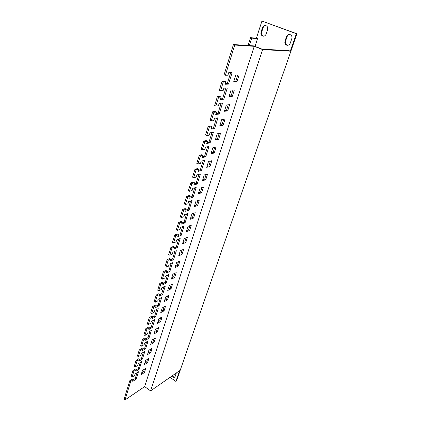 <?xml version="1.0" encoding="UTF-8"?>
<svg xmlns="http://www.w3.org/2000/svg" width="421" height="421" viewBox="0 0 421 421"><rect width="100%" height="100%" fill="white"/><g stroke="black" fill="none" stroke-linecap="round" stroke-linejoin="round"><path stroke-width="0.63" d="M175.073 377.09L173.394 376.753L172.431 375.669M176.357 372.938L174.794 377.348L172.784 377.184L171.821 376.095M287.575 45.284L287.169 45.168C285.638 44.379 285.106 43.031 285.58 41.121L287.075 36.738C287.632 35.338 288.574 34.59 289.901 34.496M286.596 45.121C285.059 44.331 284.528 42.984 285.001 41.074L286.496 36.68C287.122 35.148 288.164 34.401 289.616 34.448C291.574 34.98 292.3 36.385 291.811 38.664L290.295 43.068C289.69 44.547 288.685 45.279 287.285 45.279L286.596 45.121M263.535 36.174L263.23 36.08C261.751 35.317 261.236 33.996 261.673 32.112L263.072 27.781C263.604 26.386 264.509 25.644 265.798 25.549M262.625 36.022C261.146 35.259 260.625 33.933 261.062 32.049L262.467 27.712C263.067 26.17 264.078 25.434 265.498 25.492C267.346 26.028 268.04 27.407 267.582 29.623L266.161 33.969C265.577 35.459 264.599 36.19 263.225 36.164L262.625 36.022M130.731 381.368L129.805 380.7L124.074 399.276L124.984 399.95L130.731 381.368L133.257 379.731L132.752 381.347L136.146 379.137L138.456 371.748L135.062 373.916L134.557 375.543L132.031 377.163L131.099 376.49L132.91 370.612L133.852 371.28L132.031 377.163M135.173 367.001L134.231 366.333L136.072 360.355L137.02 361.018L135.173 367.001L137.704 365.423L138.22 363.765L141.619 361.655L139.267 369.17L138.335 368.512L136.351 369.764M138.367 356.666L137.414 356.003L139.288 349.925L140.251 350.582L138.367 356.666L140.903 355.129L141.424 353.451L144.829 351.393L142.44 359.034L141.498 358.382L139.514 359.597M141.619 346.162L140.651 345.499L142.561 339.315L143.529 339.973L141.619 346.162L144.156 344.667L144.687 342.957L148.097 340.963L145.666 348.73L144.713 348.078L142.724 349.262M144.924 335.474L143.945 334.816L145.887 328.522L146.866 329.18L144.924 335.474L147.466 334.021L148.003 332.285L151.418 330.348L148.945 338.247L147.987 337.6L145.992 338.752M148.281 324.596L147.297 323.944L149.271 317.545L150.265 318.197L148.281 324.596L150.829 323.196L151.381 321.428L154.796 319.56L152.281 327.591L151.313 326.949L149.318 328.064M151.702 313.534L150.707 312.887L152.712 306.372L153.718 307.02L151.702 313.534L154.254 312.187L154.812 310.382L158.238 308.582L155.675 316.755L154.691 316.113L152.697 317.192M155.186 302.278L154.175 301.631L156.217 295.005L157.233 295.647L155.186 302.278L157.738 300.978L158.307 299.147L161.732 297.41L159.127 305.725L158.133 305.088L156.138 306.125M158.728 290.822L157.707 290.18L159.785 283.433L160.817 284.07L158.728 290.822L161.28 289.574L161.864 287.711L165.29 286.048L162.643 294.511L161.638 293.874L159.633 294.874M162.332 279.16L161.301 278.523L163.416 271.65L164.458 272.287L162.332 279.16L164.89 277.965L165.479 276.065L168.91 274.481L166.216 283.091L165.2 282.465L163.195 283.417M166.006 267.288L164.958 266.651L167.116 259.657L168.168 260.289L166.006 267.288L168.563 266.151L169.163 264.22L172.599 262.709L169.852 271.471L168.826 270.85L166.821 271.761M169.742 255.194L168.684 254.568L170.879 247.443L171.947 248.069L169.742 255.194L172.305 254.121L172.915 252.153L176.352 250.721L173.557 259.646L172.515 259.026L170.51 259.894M173.552 242.88L172.478 242.259L174.715 235.007L175.794 235.623L173.552 242.88L176.11 241.87L176.736 239.865L180.172 238.523L177.325 247.606L176.273 246.99L174.268 247.811M177.43 230.34L176.341 229.724L178.62 222.335L179.714 222.946L177.43 230.34L179.988 229.392L180.625 227.351L184.061 226.093L181.167 235.35L180.099 234.739L178.088 235.507M181.377 217.562L180.277 216.952L182.603 209.426L183.709 210.032L181.377 217.562L183.94 216.683L184.587 214.605L188.024 213.436L185.072 222.862L183.993 222.256L181.988 222.972M185.403 204.548L184.293 203.943L186.656 196.27L187.777 196.87L185.403 204.548L187.966 203.738L188.624 201.617L192.06 200.543L189.055 210.147L187.961 209.547L185.956 210.211M189.508 191.281L188.376 190.681L190.792 182.861L191.929 183.456L189.508 191.281L192.071 190.539L192.739 188.382L196.175 187.408L193.113 197.191L192.002 196.596L189.997 197.207M193.686 177.757L192.544 177.162L195.002 169.189L196.154 169.779L193.686 177.757L196.249 177.094L196.933 174.894L200.364 174.02L197.244 183.988L196.123 183.403L194.118 183.951M197.949 163.969L196.791 163.385L199.301 155.254L200.464 155.833L197.949 163.969L200.512 163.385L201.206 161.143L204.638 160.375L201.459 170.537L200.317 169.958L198.317 170.447M202.296 149.908L201.127 149.334L203.68 141.046L204.864 141.614L202.296 149.908L204.853 149.408L205.569 147.118L208.995 146.466L205.748 156.822L204.595 156.254L202.596 156.68M206.732 135.573L205.543 135.004L208.148 126.547L209.348 127.11L206.732 135.573L209.284 135.157L210.011 132.82L213.431 132.283L210.126 142.845L208.958 142.282L206.958 142.645M211.253 120.948L210.047 120.39L212.71 111.76L213.921 112.312L211.253 120.948L213.805 120.622L214.547 118.238L217.962 117.822L214.589 128.594L213.405 128.037L211.41 128.331M215.868 106.024L214.647 105.476L217.357 96.672L218.594 97.214L215.868 106.024L218.415 105.792L219.167 103.361L222.583 103.066L219.141 114.054L217.941 113.507L215.947 113.733M220.578 90.799L219.336 90.257L222.104 81.274L223.356 81.806L220.578 90.799L223.119 90.657L223.888 88.178L227.293 88.015L223.783 99.23L222.567 98.688L220.578 98.84M289.132 50.715L262.015 49.131L253.684 45.884L233.429 44.542L234.718 45.052L254.242 46.321L262.599 49.583L290.316 51.173L289.132 50.715M248.085 45.51L250.579 37.664L251.721 38.106L257.541 38.611L256.415 38.179L261.93 21.05L296.358 33.727L290.316 51.173M257.541 38.611L255.026 46.405M124.984 399.95L144.64 386.615L150.592 390.883L179.609 370.675L175.883 381.415L170.026 377.348M261.93 21.05L296.926 33.791L176.494 380.984L175.883 381.415M150.592 390.883L262.599 49.583M296.926 33.791L296.358 33.727M250.579 37.664L256.415 38.179M144.64 386.615L254.242 46.321M251.721 38.106L249.332 45.594M144.361 369.206L143.508 371.906L141.63 373.117M147.524 359.245L146.64 362.034L144.761 363.218M150.739 349.114L149.818 352.009L147.939 353.156M154.002 338.821L153.055 341.81L151.171 342.931M157.322 328.354L156.344 331.448L154.46 332.532M160.701 317.713L159.685 320.913L157.801 321.96M164.137 306.888L163.085 310.198L161.196 311.208M167.626 295.879L166.542 299.299L164.653 300.278M171.179 284.68L170.058 288.217L168.168 289.153M174.794 273.287L173.636 276.944L171.742 277.839M178.472 261.694L177.278 265.472L175.383 266.325M182.219 249.895L180.977 253.8L179.083 254.61M186.029 237.881L184.751 241.917L182.856 242.685M189.908 225.656L188.587 229.824L186.692 230.545M193.86 213.205L192.492 217.515L190.597 218.183M197.881 200.528L196.47 204.98L194.576 205.595M201.98 187.608L200.517 192.213L198.628 192.776M206.153 174.452L204.643 179.209L202.754 179.72M210.405 161.048L208.848 165.963L206.958 166.416M214.742 147.387L213.131 152.465L211.242 152.855M219.157 133.462L217.494 138.709L215.61 139.041M223.662 119.269L221.941 124.69L220.062 124.953M228.256 104.797L226.477 110.397L224.603 110.591M232.939 90.036L231.103 95.82L229.229 95.951M237.712 74.98L235.818 80.953L233.95 81.011M133.257 379.731L132.331 379.068L129.805 380.7M137.046 372.648L135.225 378.479L133.246 379.763M133.852 371.28L136.378 369.68L135.446 369.022L132.91 370.612M140.204 362.534L138.335 368.512M137.02 361.018L139.556 359.466L138.609 358.803L136.072 360.355M143.414 352.251L141.498 358.382M140.251 350.582L142.787 349.072L141.83 348.414L139.288 349.925M146.676 341.789L144.713 348.078M143.529 339.973L146.071 338.505L145.103 337.853L142.561 339.315M149.997 331.153L147.987 337.6M146.866 329.18L149.413 327.759L148.434 327.106L145.887 328.522M153.376 320.339L151.313 326.949M150.265 318.197L152.812 316.824L151.823 316.176L149.271 317.545M156.812 309.33L154.691 316.113M153.718 307.02L156.27 305.699L155.27 305.057L152.712 306.372M160.306 298.131L158.133 305.088M157.233 295.647L159.791 294.379L158.775 293.737L156.217 295.005M163.864 286.738L161.638 293.874M160.817 284.07L163.369 282.854L162.348 282.223L159.785 283.433M167.484 275.139L165.2 282.465M164.458 272.287L167.016 271.129L165.979 270.498L163.416 271.65M171.168 263.335L168.826 270.85M168.168 260.289L170.726 259.189L169.679 258.562L167.116 259.657M174.92 251.316L172.515 259.026M171.947 248.069L174.51 247.032L173.447 246.411L170.879 247.443M178.741 239.081L176.273 246.99M175.794 235.623L178.357 234.65L177.283 234.034L174.715 235.007M182.63 226.619L180.099 234.739M179.714 222.946L182.277 222.041L181.188 221.43L178.62 222.335M186.592 213.921L183.993 222.256M183.709 210.032L186.271 209.19L185.166 208.59L182.603 209.426M190.634 200.991L187.961 209.547M187.777 196.87L190.339 196.102L189.224 195.502L186.656 196.27M194.744 187.813L192.002 196.596M191.929 183.456L194.486 182.761L193.355 182.172L190.792 182.861M198.938 174.383L196.123 183.403M196.154 169.779L198.717 169.163L197.57 168.579L195.002 169.189M203.211 160.696L200.317 169.958M200.464 155.833L203.022 155.296L201.864 154.723L199.301 155.254M207.569 146.74L204.595 156.254M204.864 141.614L207.416 141.161L206.243 140.593L203.68 141.046M212.01 132.51L208.958 142.282M209.348 127.11L211.9 126.747L210.705 126.189L208.148 126.547M216.541 117.996L213.405 128.037M213.921 112.312L216.473 112.039L215.263 111.491L212.71 111.76M221.162 103.192L217.941 113.507M218.594 97.214L221.136 97.035L219.909 96.498L217.357 96.672M225.877 88.084L222.567 98.688M223.356 81.806L225.898 81.727L224.651 81.195L222.104 81.274M230.687 72.67L227.287 83.569L225.298 83.642M233.429 44.542L224.125 74.722L225.382 75.254L234.718 45.052M142.487 370.412L141.14 374.674L144.419 372.548L145.771 368.307L142.487 370.412M145.645 360.418L144.277 364.749L147.56 362.676L148.934 358.366L145.645 360.418M148.855 350.256L147.461 354.661L150.755 352.645L152.144 348.262L148.855 350.256M152.118 339.931L150.702 344.41L153.997 342.447L155.412 337.995L152.118 339.931M155.438 329.427L153.997 333.985L157.296 332.08L158.738 327.554L155.438 329.427M158.812 318.75L157.349 323.381L160.648 321.539L162.117 316.934L158.812 318.75M162.248 307.888L160.759 312.603L164.058 310.824L165.548 306.141L162.248 307.888M165.737 296.842L164.222 301.636L167.526 299.92L169.042 295.158L165.737 296.842M169.289 285.606L167.747 290.479L171.058 288.838L172.599 283.991L169.289 285.606M172.905 274.171L171.336 279.134L174.647 277.555L176.215 272.629L172.905 274.171M176.583 262.53L174.983 267.582L178.293 266.083L179.893 261.067L176.583 262.53M180.325 250.69L178.699 255.826L182.009 254.405L183.635 249.3L180.325 250.69M184.135 238.633L182.482 243.864L185.793 242.517L187.445 237.323L184.135 238.633M188.013 226.356L186.329 231.682L189.645 230.419L191.323 225.13L188.013 226.356M191.965 213.852L190.25 219.278L193.56 218.104L195.276 212.716L191.965 213.852M195.991 201.122L194.244 206.648L197.554 205.564L199.296 200.075L195.991 201.122M200.091 188.155L198.307 193.781L201.617 192.792L203.396 187.203L200.091 188.155M204.264 174.941L202.454 180.677L205.753 179.783L207.569 174.089L204.264 174.941M208.521 161.48L206.674 167.321L209.974 166.527L211.816 160.727L208.521 161.48M212.858 147.755L210.974 153.712L214.268 153.023L216.152 147.113L212.858 147.755M217.278 133.773L215.357 139.84L218.652 139.262L220.567 133.236L217.278 133.773M221.783 119.511L219.825 125.7L223.114 125.232L225.067 119.09L221.783 119.511M226.382 104.966L224.382 111.281L227.666 110.928L229.655 104.666L226.382 104.966M231.066 90.136L229.035 96.577L232.303 96.346L234.334 89.957L231.066 90.136M239.107 74.959L235.849 75.006L233.771 81.574L237.039 81.469L239.107 74.959M225.898 81.727L225.119 84.226L228.519 84.1L232.103 72.659L228.708 72.686L227.919 75.217L225.382 75.254M221.136 97.035L220.372 99.488L223.783 99.23M216.473 112.039L215.726 114.444L219.141 114.054M211.9 126.747L211.168 129.1L214.589 128.594M207.416 141.161L206.7 143.472L210.126 142.845M203.022 155.296L202.322 157.559L205.748 156.822M198.717 169.163L198.023 171.379L201.459 170.537M194.486 182.761L193.813 184.935L197.244 183.988M190.339 196.102L189.676 198.238L193.113 197.191M186.271 209.19L185.619 211.289L189.055 210.147M182.277 222.041L181.635 224.098L185.072 222.862M178.357 234.65L177.73 236.67L181.167 235.35M174.51 247.032L173.889 249.016L177.325 247.606M170.726 259.189L170.121 261.136L173.557 259.646M167.016 271.129L166.421 273.04L169.852 271.471M163.369 282.854L162.785 284.733L166.216 283.091M159.791 294.379L159.217 296.226L162.643 294.511M156.27 305.699L155.707 307.514L159.127 305.725M152.812 316.824L152.255 318.608L155.675 316.755M149.413 327.759L148.866 329.511L152.281 327.591M146.071 338.505L145.534 340.231L148.945 338.247M142.787 349.072L142.261 350.767L145.666 348.73M139.556 359.466L139.035 361.129L142.44 359.034M136.378 369.68L135.867 371.322L139.267 369.17M228.519 84.1L227.287 83.569M136.146 379.137L135.225 378.479M237.039 81.469L235.818 80.953M232.303 96.346L231.103 95.82M227.666 110.928L226.477 110.397M223.114 125.232L221.941 124.69M218.652 139.262L217.494 138.709M214.268 153.023L213.131 152.465M209.974 166.527L208.848 165.963M205.753 179.783L204.643 179.209M201.617 192.792L200.517 192.213M197.554 205.564L196.47 204.98M193.56 218.104L192.492 217.515M189.645 230.419L188.587 229.824M185.793 242.517L184.751 241.917M182.009 254.405L180.977 253.8M178.293 266.083L177.278 265.472M174.647 277.555L173.636 276.944M171.058 288.838L170.058 288.217M167.526 299.92L166.542 299.299M164.058 310.824L163.085 310.198M160.648 321.539L159.685 320.913M157.296 332.08L156.344 331.448M153.997 342.447L153.055 341.81M150.755 352.645L149.818 352.009M147.56 362.676L146.64 362.034M144.419 372.548L143.508 371.906M285.001 41.074L285.58 41.121M261.062 32.049L261.673 32.112M262.467 27.712L263.072 27.781M286.496 36.68L287.075 36.738"/></g></svg>
